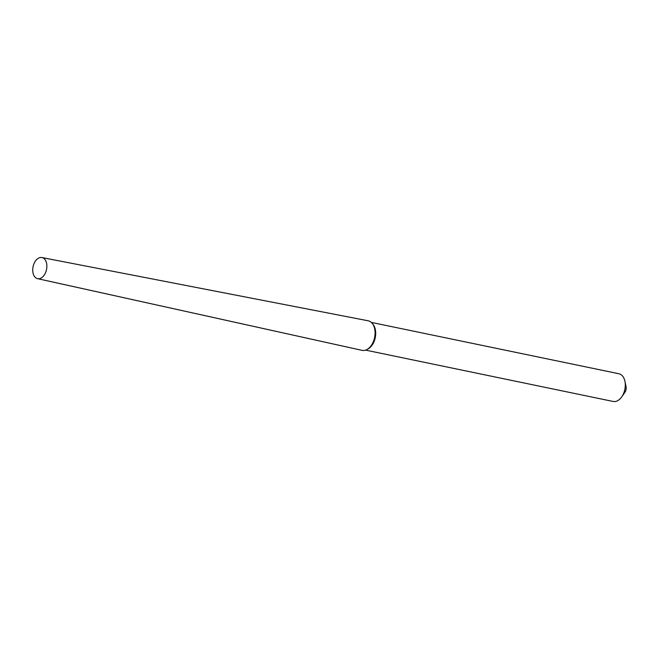 <?xml version="1.0" encoding="UTF-8"?>
<svg xmlns="http://www.w3.org/2000/svg" width="659" height="659" viewBox="0 0 659 659"><rect width="100%" height="100%" fill="white"/><g stroke="black" fill="none" stroke-linecap="round" stroke-linejoin="round"><path stroke-width="0.99" d="M45.034 273.716A10.783 6.87 -78.3 0 0 41.929 257.545A10.783 6.87 -78.3 0 0 34.556 262.513A10.783 6.87 -78.3 0 0 37.555 278.658A10.783 6.87 -78.3 0 0 45.034 273.716M372.384 323.536L373.167 324.541A14.152 9.02 -78.3 0 1 373.299 343.191A14.152 9.02 101.7 0 1 368.117 348.891L366.997 349.509A15.091 9.621 101.7 0 0 372.524 343.43A15.091 9.621 -78.3 0 0 372.384 323.536A15.091 9.621 -78.3 0 0 368.175 320.793L41.929 257.545M366.997 349.509A15.091 9.621 101.7 0 1 362.046 350.349L37.555 278.658M624.938 381.33L626.05 386.718A5.165 3.295 -78.3 0 1 625.3 391.685A5.165 3.295 101.7 0 1 624.872 392.402L621.709 396.899A14.152 9.02 101.7 0 0 622.895 394.947A14.152 9.02 -78.3 0 0 624.938 381.33A14.152 9.02 -78.3 0 0 618.883 373.744L371.338 322.408M621.709 396.899A14.152 9.02 101.7 0 1 613.142 401.455L365.597 350.127"/></g></svg>
